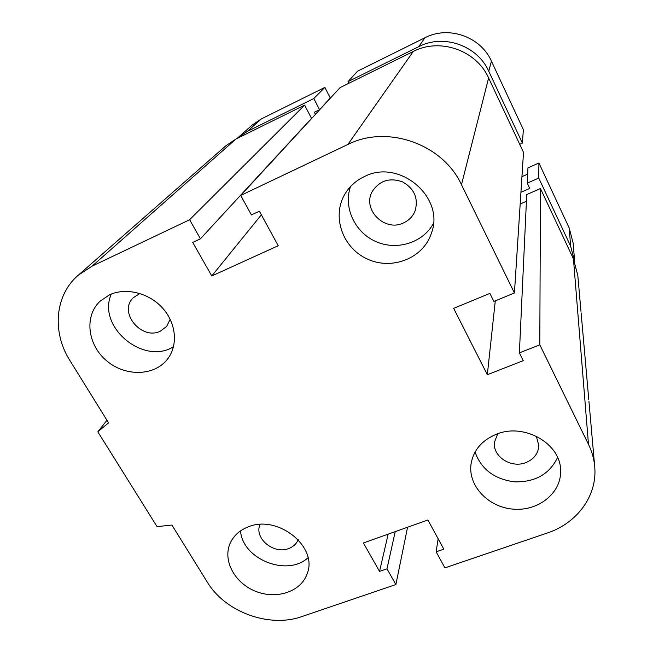 <?xml version="1.0" encoding="UTF-8"?>
<svg xmlns="http://www.w3.org/2000/svg" width="653" height="653" viewBox="0 0 653 653"><rect width="100%" height="100%" fill="white"/><g stroke="black" fill="none" stroke-linecap="round" stroke-linejoin="round"><path stroke-width="0.98" d="M298.209 539.664C296.47 543.827 293.303 546.781 288.708 548.52C273.746 554.732 253.78 538.072 260.033 524.449M170.164 319.244L166.654 326.435L160.377 331.153C141.546 340.768 117.981 312.11 133.228 297.768L139.889 293.475M403.554 222.902C384.65 232.435 361.607 209.099 372.479 191.158C379.777 180.44 389.849 177.363 402.689 181.934C414.451 188.807 418.581 198.479 415.071 210.943C412.827 216.404 408.99 220.396 403.554 222.902M536.317 436.171L538.823 445.607C538.243 453.655 533.86 459.337 525.673 462.667C511.079 468.536 492.484 456.423 494.46 442.261L497.7 433.755M496.606 434.147C524.514 422.581 561.425 444.048 560.617 471.197C561.115 493.431 537.982 511.438 513.119 509.136C488.232 507.234 467.972 485.84 471.025 464.185C473.376 450.211 481.906 440.204 496.606 434.147M475.049 452.08C481.302 469.409 494.59 479.343 514.899 481.873C535.395 482.167 549.622 474.021 557.572 457.459M364.374 176.579C399.407 158.238 445.24 197.386 431.437 233.121C423.438 258.376 391.816 270.677 367.149 258.931C342.245 247.699 331.234 215.588 345.453 193.182C350.057 185.901 356.367 180.367 364.374 176.579M350.514 186.587C343.192 207.523 354.824 232.321 375.736 241.504C396.542 250.915 422.72 242.998 433.38 223.563M109.369 294.895C125.849 287.149 149.08 292.895 162.67 308.175C176.351 323.39 178.228 345.437 167.503 359.126C154.451 376.201 125.368 376.838 106.651 360.815C87.673 345.078 84.033 316.517 99.827 301.417L109.369 294.895M111.337 294.054C96.579 326.5 143.448 365.713 173.51 346.735M248.189 526.906C277.729 514.238 318.338 546.839 307.155 573.742C301.098 591.789 276.317 599.895 255.356 591.202C234.28 582.811 222.2 559.735 230.452 542.594C233.978 535.354 239.888 530.13 248.189 526.906M240.533 530.873C242.451 559.254 287.157 577.097 307.996 557.776M395.881 584.557L386.984 568.82L379.548 571.399L363.403 542.961L427.903 520L443.82 549.165L436.131 551.826L444.922 567.865L547.353 532.995C576.795 523.322 597.144 496.19 594.785 467.442C594.197 459.508 592.1 451.811 588.475 444.35L539.802 344.833L519.388 352.873L523.249 360.668L487.334 374.716L453.664 308.379L489.889 293.377L493.88 301.425L514.433 292.968L461.475 184.693C442.832 144.003 387.286 124.413 347.878 144.452L240.712 195.435L251.405 214.943L259.388 211.205L278.227 245.724L211.776 275.974L192.725 242.418L200.422 238.81L189.639 219.734L92.146 266.122L78.344 275.133C54.811 295.091 51.832 332.181 69.863 360.423L108.561 422.85L97.828 431.821L157.038 526.636L171.91 525.036L207.23 582.011C225.179 612.073 269.322 628.251 301.841 616.571L395.881 584.557L407.57 527.24M97.828 431.821L106.953 420.246M189.639 219.734L304.633 105.117L235.945 139.04L226.011 145.643L78.344 275.133M200.422 238.81L311.514 118.381L304.633 105.117M386.984 568.82L395.212 531.64M211.776 275.974L261.355 214.796M379.548 571.399L388.151 534.154M240.712 195.435L340.074 87.616L413.267 51.473C439.91 37.507 476.437 50.314 488.615 77.976L523.51 152.386L514.433 292.968M436.131 551.826L438.147 538.782M539.802 344.833L540.464 188.546L526.726 194.561L519.388 352.873M487.334 374.716L495.292 300.837M580.974 311.342L577.807 275.468L573.44 258.874L540.464 188.546M526.408 201.304L520.172 204.022M519.723 144.321L522.4 143.113L523.355 129.637L491.415 61.129C480.681 36.625 448.505 25.353 424.907 37.768L357.55 71.185L348.073 81.592L348.914 83.258M527.257 183.142L527.959 167.886L538.913 163.005L538.758 178.065L527.257 183.142L529.754 188.439L520.931 192.309M521.943 176.669L527.673 174.122M315.448 114.34L314.346 112.218L319.554 109.663L313.807 98.538L324.851 87.404L261.314 118.928L252.27 124.984L236.998 138.518M324.851 87.404L330.287 98.023L319.554 109.663M574.591 260.531L573.138 243.128L569.236 228.052L538.913 163.005M574.697 261.804L570.616 246.116L538.758 178.065M522.4 143.113L488.762 71.25C477.449 45.514 443.558 33.638 418.769 46.649L348.073 81.592M313.807 98.538L247.324 131.408L237.872 137.726M92.146 266.122L235.945 139.04M347.878 144.452L413.267 51.473M461.475 184.693L488.615 77.976M588.475 444.35L573.44 258.874M570.616 246.116L569.236 228.052M418.769 46.649L424.907 37.768M488.762 71.25L491.415 61.129M247.324 131.408L261.314 118.928M594.614 465.491L588.941 401.415M588.786 399.636L581.113 312.869"/></g></svg>
